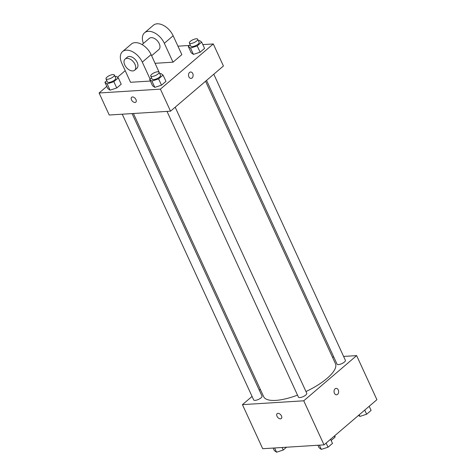 <?xml version="1.0" encoding="UTF-8"?>
<svg xmlns="http://www.w3.org/2000/svg" width="476" height="476" viewBox="0 0 476 476"><rect width="100%" height="100%" fill="white"/><g stroke="black" fill="none" stroke-linecap="round" stroke-linejoin="round"><path stroke-width="0.71" d="M334.42 435.986L334.985 437.212A8.723 2.886 -24.7 0 0 334.973 436.302L334.711 435.736M334.985 437.212L331.135 440.496M343.607 356.435L356.637 355.62L376.909 399.691L324.019 444.87L262.71 448.719L242.439 404.648L252.066 396.425M356.637 355.62L303.748 400.798L324.019 444.87M334.42 393.235A3.213 2.303 -93.6 0 1 336.145 388.38A3.213 2.303 -93.6 0 1 338.644 391.439A3.213 2.303 -93.6 0 1 336.55 394.794A3.213 2.303 -93.6 0 1 334.42 393.235M133.417 113.502L263.65 396.639A39.502 13.054 -24.7 0 0 275.824 400.387A39.502 13.054 -24.7 0 0 297.518 395.128M305.973 391.54A39.502 13.054 -24.7 0 0 335.431 363.622L205.555 81.259M332.444 357.137L333.789 357.054M259.319 390.225L260.307 389.38M303.748 400.798L242.439 404.648M206.548 80.414L337.056 364.158A4.587 1.517 -24.7 0 0 338.466 364.592A4.587 1.517 -24.7 0 0 343.261 362.867A4.587 1.517 -24.7 0 0 345.392 360.32L213.801 74.22M167.016 111.396L298.44 397.133A4.587 1.517 -24.7 0 0 299.856 397.567A4.587 1.517 -24.7 0 0 304.652 395.848A4.587 1.517 -24.7 0 0 306.782 393.301L175.186 107.195M132.078 113.585L262.026 396.109A4.587 1.517 155.3 0 1 258.486 399.406A4.587 1.517 155.3 0 1 253.684 399.947L122.261 114.204M277.978 413.346A3.213 1.969 49.5 0 1 281.155 415.37A3.213 1.969 49.5 0 1 281.334 418.541A3.213 1.969 49.5 0 1 277.746 417.381A3.213 1.969 49.5 0 1 277.157 413.656A3.213 1.969 49.5 0 1 277.978 413.346M281.334 418.541A3.213 1.969 49.5 0 1 277.746 417.381A3.213 1.969 49.5 0 1 277.157 413.656M336.145 388.38A3.213 2.303 -93.6 0 1 338.644 391.439A3.213 2.303 -93.6 0 1 336.544 394.794M202.835 44.613L213.29 43.959L223.428 65.997L170.533 111.17L109.224 115.019L99.091 92.987L106.814 86.388M286.54 447.22L283.268 450.016L276.568 452.2L274.325 450.582L273.164 448.065M282.107 447.5L283.268 450.016M274.622 447.97L276.568 452.2M330.576 439.271L332.474 443.406L328.023 447.208L321.324 449.392L319.081 447.767L317.92 445.25M326.12 443.073L328.023 447.208M319.378 445.161L321.324 449.392M369.186 406.29L371.09 410.425L366.633 414.227L359.933 416.411L358.529 415.393M364.735 410.092L366.633 414.227M359.202 414.816L359.933 416.411M115.061 76.594L116.067 76.267L118.31 77.885L113.853 81.694L107.159 83.877L104.91 82.253L106.814 80.628M105.993 78.837L107.439 81.991A4.587 1.517 -24.7 0 0 108.855 82.425A4.587 1.517 -24.7 0 0 113.651 80.7A4.587 1.517 -24.7 0 0 115.781 78.153L114.329 75.006A4.587 1.517 -24.7 0 0 109.528 75.547A4.587 1.517 -24.7 0 0 105.993 78.837A4.587 1.517 -24.7 0 0 107.409 79.278A4.587 1.517 -24.7 0 0 112.205 77.552A4.587 1.517 -24.7 0 0 114.329 75.006M118.31 77.885L121.201 84.187L116.751 87.989L110.051 90.172L107.808 88.548L104.91 82.253M113.853 81.694L116.751 87.989L110.051 90.172L107.808 88.548M107.159 83.877L110.051 90.172M159.817 73.786L160.823 73.459L163.066 75.077L158.609 78.879L151.915 81.063L149.672 79.444L151.57 77.82M150.749 76.029L152.195 79.177A4.587 1.517 -24.7 0 0 153.611 79.611A4.587 1.517 -24.7 0 0 158.407 77.885A4.587 1.517 -24.7 0 0 160.537 75.345L159.085 72.197A4.587 1.517 -24.7 0 0 154.284 72.733A4.587 1.517 -24.7 0 0 150.749 76.029A4.587 1.517 -24.7 0 0 152.165 76.463A4.587 1.517 -24.7 0 0 156.961 74.738A4.587 1.517 -24.7 0 0 159.085 72.197M163.066 75.077L165.957 81.372L161.507 85.18L154.807 87.358L152.564 85.739L149.672 79.444M158.609 78.879L161.507 85.18L154.807 87.358L152.564 85.739M151.915 81.063L154.807 87.358M198.433 40.805L199.432 40.478L201.675 42.096L197.225 45.904L190.525 48.082L188.282 46.464L190.186 44.839M189.359 43.048L190.811 46.196A4.587 1.517 -24.7 0 0 192.227 46.636A4.587 1.517 -24.7 0 0 197.016 44.911A4.587 1.517 -24.7 0 0 199.146 42.364L197.701 39.216A4.587 1.517 -24.7 0 0 192.899 39.752A4.587 1.517 -24.7 0 0 189.359 43.048A4.587 1.517 -24.7 0 0 190.775 43.489A4.587 1.517 -24.7 0 0 195.571 41.763A4.587 1.517 -24.7 0 0 197.701 39.216M201.675 42.096L204.573 48.397L200.116 52.199L193.423 54.383L191.179 52.759L188.282 46.464M197.225 45.904L200.116 52.199L193.423 54.383L191.179 52.759M190.525 48.082L193.423 54.383M131.638 97.277A3.213 1.969 -130.5 0 0 132.227 100.995A3.213 1.969 -130.5 0 0 135.815 102.161A3.213 1.969 49.5 0 1 132.227 101.001A3.213 1.969 49.5 0 1 131.638 97.277A3.213 1.969 49.5 0 1 135.963 99.579A3.213 1.969 49.5 0 1 135.815 102.161M213.29 43.959L160.4 89.137L170.533 111.17L109.224 115.019M160.4 89.137L99.091 92.987M117.471 77.285L125.206 70.68M177.935 46.178L189.46 45.452M189.561 72.453A3.213 2.303 -93.6 0 1 190.626 72.001A3.213 2.303 -93.6 0 1 193.125 75.059A3.213 2.303 -93.6 0 1 191.031 78.409A3.213 2.303 -93.6 0 1 188.651 76.13A3.213 2.303 -93.6 0 1 189.561 72.453M223.428 65.997L170.533 111.17M191.025 78.409A3.213 2.303 86.4 0 0 193.125 75.059A3.213 2.303 86.4 0 0 190.626 72.001M204.573 48.397L200.116 52.199M121.201 84.187L116.751 87.989M165.957 81.372L161.507 85.18M143.407 43.423A14.685 9.014 49.5 0 1 144.579 32.767L153.391 25.24A14.685 9.014 49.5 0 1 173.151 35.765L181.838 54.651L173.02 62.183L155.116 63.308M150.404 81.045L130.543 82.288L121.856 63.403A14.685 9.014 49.5 0 1 122.54 51.592L131.352 44.066A14.685 9.014 -130.5 0 1 151.112 54.591L159.71 73.548M142.056 44.577L149.345 38.354A7.342 4.51 49.5 0 1 151.219 37.64A7.342 4.51 49.5 0 1 158.484 42.275A7.342 4.51 49.5 0 1 158.883 49.522L151.63 55.716M144.579 32.767A14.685 9.014 49.5 0 1 164.333 43.292L173.02 62.183M125.105 59.06L127.306 57.179A7.342 4.51 49.5 0 1 129.18 56.465A7.342 4.51 49.5 0 1 136.445 61.095A7.342 4.51 49.5 0 1 136.844 68.342L134.643 70.228A7.342 4.51 49.5 0 1 126.443 67.568A7.342 4.51 49.5 0 1 125.105 59.06A7.342 4.51 49.5 0 1 126.973 58.346A7.342 4.51 49.5 0 1 134.244 62.981A7.342 4.51 49.5 0 1 134.643 70.228M122.54 51.592A14.685 9.014 49.5 0 1 142.294 62.118L150.095 79.081M151.112 54.591L142.294 62.118M173.151 35.765L164.333 43.292"/></g></svg>
